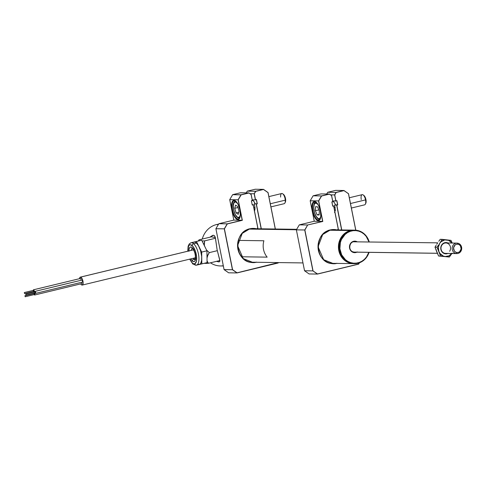 <?xml version="1.0" encoding="UTF-8"?>
<svg xmlns="http://www.w3.org/2000/svg" width="486" height="486" viewBox="0 0 486 486"><rect width="100%" height="100%" fill="white"/><g stroke="black" fill="none" stroke-linecap="round" stroke-linejoin="round"><path stroke-width="0.73" d="M350.503 230.528L350.503 230.528A16.755 15.333 -89.2 0 1 354.008 230.133A16.755 15.333 -89.2 0 1 354.154 230.139A16.755 15.333 90.8 0 0 350.503 230.528L329.544 230.23L350.503 230.528A16.755 15.333 90.8 0 0 338.523 248.68A16.755 15.333 90.8 0 0 353.68 263.643A16.755 15.333 -89.2 0 1 353.535 263.643A16.755 15.333 -89.2 0 1 338.517 248.601A16.755 15.333 -89.2 0 1 350.503 230.528M249.081 229.088L296.417 229.763L249.081 229.088M223.299 265.733A20.947 19.167 -89.2 0 1 210.468 262.798A20.947 19.167 90.8 0 0 220.316 265.945L223.347 265.988M202.255 239.051A20.947 19.167 -89.2 0 1 216.531 224.55A20.947 19.167 90.8 0 0 202.255 239.051M218.329 224.575L216.531 224.55L218.329 224.575M210.663 236.554L213.53 235.285L214.448 235.655L215.444 238.037L217.102 249.737L219.927 260.988L219.636 261.632L218.846 261.869L216.519 261.34M212.103 235.625L213.366 235.279L214.448 235.655L215.274 237.271L217.102 249.737L219.915 260.52L219.636 261.632L218.846 261.869A13.614 5.346 -103.6 0 0 219.271 261.814L219.636 261.632M212.892 235.346A13.614 5.346 -103.6 0 0 211.118 236.913L211.501 236.318M218.846 261.869L216.987 261.225A13.614 5.346 -103.6 0 0 218.676 261.863L216.452 261.31M212.862 235.352L213.366 235.279M218.56 224.186A20.947 19.167 90.8 0 0 216.531 224.55A20.947 19.167 -89.2 0 1 218.56 224.186M33.607 290.324L24.318 292.548L24.543 293.568L33.905 291.308L33.68 290.288L33.996 290.798L33.886 291.308L24.543 293.568M81.022 280.282A1.045 0.413 -103.6 0 0 80.919 279.152A1.045 0.413 -103.6 0 0 80.39 278.478L33.583 289.778A1.045 0.413 76.4 0 1 34.196 290.756A1.045 0.413 76.4 0 1 34.032 291.819A1.045 0.413 76.4 0 1 33.99 291.819A1.045 0.413 76.4 0 1 33.558 291.393M33.315 290.373A1.045 0.413 76.4 0 1 33.54 289.778A1.045 0.413 76.4 0 1 33.583 289.778L80.39 278.478A1.045 0.413 -103.6 0 0 80.348 278.484A1.045 0.413 -103.6 0 0 80.311 278.502M33.473 291.181L34.135 291.746L34.208 290.804L33.759 289.856L33.315 290.403M33.68 290.288L24.3 292.548L33.68 290.288M24.567 293.556L24.3 292.548M35.071 291.934L25.782 294.158L26.007 295.178L35.369 292.918L35.144 291.898L35.454 292.414L35.344 292.918L26.007 295.178M35.527 293.41L82.256 282.135A1.045 0.413 -103.6 0 0 82.298 282.129A1.045 0.413 -103.6 0 0 82.468 281.066A1.045 0.413 -103.6 0 0 81.848 280.088L35.041 291.387A1.045 0.413 76.4 0 1 35.654 292.365A1.045 0.413 76.4 0 1 35.49 293.429A1.045 0.413 76.4 0 1 35.448 293.429A1.045 0.413 76.4 0 1 35.022 293.003M34.773 291.983A1.045 0.413 76.4 0 1 34.998 291.387A1.045 0.413 76.4 0 1 35.041 291.387L81.848 280.088A1.045 0.413 -103.6 0 0 81.806 280.094A1.045 0.413 -103.6 0 0 81.77 280.112M34.931 292.797L35.593 293.356L35.666 292.414L35.217 291.466L34.773 292.013M35.144 291.898L25.758 294.158L35.144 291.898M26.025 295.166L25.758 294.158M34.706 294.99L81.435 283.715A1.045 0.413 -103.6 0 0 81.478 283.709A1.045 0.413 -103.6 0 0 81.545 282.311M34.482 293.131A1.045 0.413 76.4 0 1 34.883 294.23A1.045 0.413 76.4 0 1 34.67 295.002A1.045 0.413 76.4 0 1 34.628 295.008A1.045 0.413 76.4 0 1 34.196 294.577M34.245 293.514L24.956 295.731L25.163 296.758L34.542 294.498L34.318 293.477L24.938 295.737L34.318 293.477L34.634 293.987L34.524 294.498L25.181 296.752M25.199 296.746L24.938 295.737M34.069 293.04L33.953 293.587A1.045 0.413 76.4 0 1 33.977 293.252M34.111 294.37L34.451 294.929L34.864 294.716L34.397 293.046M79.479 278.867L79.716 277.773L80.494 277.117A4.082 1.604 76.4 0 1 82.899 280.926A4.082 1.604 76.4 0 1 82.249 285.075A4.082 1.604 76.4 0 1 82.091 285.088A4.082 1.604 76.4 0 1 80.688 283.897L81.399 284.778L82.395 285.021L83.118 282.652L82.219 278.903L80.494 277.117L193.568 249.828L80.494 277.117A4.082 1.604 76.4 0 0 80.336 277.129L193.562 249.81M79.497 278.691A4.082 1.604 76.4 0 1 80.336 277.129M198.865 240.248L199.564 240.716L198.331 241.007A11.731 4.611 76.4 0 1 199.06 240.619L199.084 239.811L211.44 236.834L199.084 239.811L198.865 240.248L199.084 239.811M204.272 243.018L204.63 240.874L202.067 240.983L204.63 240.874L215.486 238.255L204.63 240.874L204.314 245.242L204.91 246.73L204.314 245.242L204.272 243.018M203.294 243.468A11.731 4.611 76.4 0 1 204.314 245.242L203.294 243.468M208.051 254.597L209.296 252.617L206.526 250.011L209.296 252.617L217.303 250.685L209.296 252.617L207.127 256.626L207.018 257.987L208.051 254.597M206.969 254.348A11.731 4.611 76.4 0 1 207.127 256.626L206.969 254.348M206.416 263.394L208.409 263.297L207.054 260.964L208.409 263.297L219.915 260.52L208.409 263.297L204.217 263.303L206.416 263.394M205.402 263.017A11.731 4.611 76.4 0 1 204.691 263.394L205.384 263.029M211.44 236.834L215.347 237.575M188.908 251.244L189.133 248.917L189.838 247.417L190.913 246.961L192.201 247.629A1.677 1.33 132.3 0 0 192.578 248.51A1.677 1.33 -47.7 0 1 192.201 247.629A7.539 2.965 -103.6 0 0 188.908 250.934M195.038 259.682A5.862 2.302 76.4 0 1 193.853 259.16A1.677 1.33 132.3 0 0 192.377 261.012A7.539 2.965 -103.6 0 0 195.67 257.392A7.539 2.965 -103.6 0 0 192.201 247.629L194.619 251.76L195.67 257.392L195.445 259.718L194.74 261.225L193.659 261.675L192.377 261.012A1.677 1.33 -47.7 0 1 193.853 259.16L195.348 258.801L193.853 259.16A5.862 2.302 76.4 0 1 193.136 258.315M192.292 248.297A5.862 2.302 76.4 0 0 191.223 250.375A5.862 2.302 76.4 0 1 192.11 248.389M187.912 251.195A9.841 3.87 76.4 0 1 192.177 245.588A1.677 1.33 -47.7 0 1 193.653 243.735A11.518 4.526 -103.6 0 0 190.494 243.018M198.057 264.372L199.843 264.25L200.773 263.23L201.617 260.466L201.696 256.602L200.609 250.782L198.446 245.637L196.465 243.061L193.653 243.735L196.465 243.061A11.518 4.526 -103.6 0 0 193.902 242.083A11.518 4.526 -103.6 0 0 193.89 242.083L191.083 242.757A11.518 4.526 76.4 0 1 193.653 243.735A11.518 4.526 76.4 0 1 198.738 255.843A11.518 4.526 76.4 0 1 196.49 265.156A11.518 4.526 76.4 0 1 193.92 264.177A1.677 1.33 -47.7 0 1 192.778 263.934A1.677 1.33 -47.7 0 1 192.401 263.054A1.677 1.33 132.3 0 0 192.778 263.934M196.599 241.414L191.356 242.696L201.684 240.212L206.921 250.812L201.678 252.076L201.83 263.88L196.745 265.083L201.83 263.88L201.678 252.076L199.06 246.779L201.678 252.076L206.921 250.812L207.072 262.616L201.83 263.88L207.072 262.616L206.921 250.812L201.684 240.212L196.441 241.475L199.06 246.779L196.441 241.475L201.684 240.212L196.599 241.414M189.674 259.153L192.772 263.934L196.49 265.156L199.296 264.481A11.518 4.526 -103.6 0 0 199.296 264.481A11.518 4.526 -103.6 0 0 201.757 257.975A11.518 4.526 -103.6 0 0 199.06 246.779A11.518 4.526 -103.6 0 0 196.465 243.061L195.129 242.192L193.902 242.083L196.441 241.475L191.356 242.684L193.902 242.083L192.851 242.733M197.079 264.9A11.518 4.526 -103.6 0 0 198.622 255.059A11.518 4.526 -103.6 0 0 193.653 243.735A1.677 1.33 132.3 0 0 192.177 245.588A9.841 3.87 76.4 0 1 196.696 258.333A9.841 3.87 76.4 0 1 192.401 263.054L193.258 263.667L194.831 263.813L196.405 261.371L196.593 256.553L195.329 250.983L193.039 246.536L190.494 244.713L189.09 245.302L188.556 246.129L187.912 251.177M189.826 259.117L192.401 263.054M192.377 261.012L190.828 258.874M368.983 241.888L366.152 236.318L364.05 234.094L361.59 232.363L358.868 231.19L355.983 230.619L353.055 230.674L350.187 231.354L347.502 232.63L345.09 234.459L341.458 239.452L340.376 242.435L339.89 248.789L341.664 254.852L345.431 259.712L347.891 261.444A16.336 14.951 -89.2 0 1 341.458 239.452A16.336 14.951 -89.2 0 1 361.59 232.363L361.596 231.986A16.755 15.333 90.8 0 0 340.947 239.258A16.755 15.333 90.8 0 0 347.551 261.814L347.04 261.808L347.551 261.814A16.755 15.333 90.8 0 0 369.062 252.343A16.755 15.333 -89.2 0 1 354.337 263.655A16.755 15.333 -89.2 0 1 347.551 261.814L347.891 261.444L350.619 262.616L353.498 263.187L356.426 263.133L359.294 262.452L361.985 261.176L364.397 259.348L366.438 257.045L368.825 252.337A16.336 14.951 -89.2 0 1 347.891 261.444L347.551 261.814A16.755 15.333 -89.2 0 1 339.702 242.866A16.755 15.333 -89.2 0 1 354.81 230.145A16.755 15.333 -89.2 0 1 361.596 231.986A16.755 15.333 -89.2 0 1 369.208 241.87A16.755 15.333 90.8 0 0 361.596 231.986L361.59 232.363A16.336 14.951 -89.2 0 1 368.977 241.87M354.81 230.145L354.306 230.139A16.755 15.333 90.8 0 0 339.198 242.86A16.755 15.333 90.8 0 0 347.04 261.808A16.755 15.333 90.8 0 0 353.826 263.649A16.755 15.333 90.8 0 0 354.081 263.649A16.755 15.333 -89.2 0 1 347.04 261.808A16.755 15.333 -89.2 0 1 339.228 242.727A16.755 15.333 -89.2 0 1 354.555 230.145M355.163 252.204A5.34 4.884 -89.2 0 1 352.332 251.651L352.326 252.027A5.759 5.273 90.8 0 0 356.864 252.167M357.082 241.736A5.759 5.273 90.8 0 0 350.035 244.318A5.759 5.273 90.8 0 0 352.326 252.027L352.332 251.651A5.34 4.884 -89.2 0 1 349.762 245.971A5.34 4.884 -89.2 0 1 353.984 241.597M357.295 251.936L354.306 252.641L351.457 251.42L349.72 248.668L349.489 246.438L350.619 243.328L352.186 241.87L355.181 241.159L357.155 241.779M456.287 253.54L456.84 252.513A4.192 3.833 -89.2 0 1 453.547 247.811A4.192 3.833 -89.2 0 1 457.848 244.203L457.557 243.158A5.237 4.793 90.8 0 0 452.174 247.672A5.237 4.793 90.8 0 0 456.287 253.54A5.237 4.793 -89.2 0 1 452.144 247.975A5.237 4.793 -89.2 0 1 456.998 243.115A5.237 4.793 -89.2 0 1 457.557 243.158A5.237 4.793 -89.2 0 1 461.7 248.723A5.237 4.793 -89.2 0 1 456.846 253.589A5.237 4.793 -89.2 0 1 456.287 253.54L445.133 253.382L456.287 253.54A5.237 4.793 90.8 0 0 461.67 249.026A5.237 4.793 90.8 0 0 457.557 243.158L457.848 244.203A4.192 3.833 -89.2 0 1 461.141 248.899A4.192 3.833 -89.2 0 1 456.84 252.513L456.287 253.54M456.84 252.513L458.328 252.404L459.671 251.675L461.141 248.899L460.388 245.801L459.264 244.725L457.848 244.203L456.36 244.312L455.018 245.035L453.547 247.811L454.301 250.91L455.425 251.985L456.84 252.513M353.395 252.082L437.357 253.273L353.395 252.082M456.846 253.589L445.692 253.431A5.237 4.793 -89.2 0 1 441.476 250.539A5.237 4.793 -89.2 0 1 441.896 245.12A5.237 4.793 -89.2 0 1 445.838 242.957A5.237 4.793 -89.2 0 1 450.054 245.843A5.237 4.793 -89.2 0 1 449.635 251.268A5.237 4.793 90.8 0 0 448.59 243.954A5.237 4.793 90.8 0 0 441.896 245.12L441.756 244.871A5.656 5.176 -89.2 0 1 447.964 242.988M448.11 243.061L446.148 242.544L443.238 243.377L441.239 245.831L440.766 247.975L441.075 250.156L442.886 252.775L445.723 253.844L447.813 253.461A5.656 5.176 -89.2 0 1 441.835 251.657A5.656 5.176 -89.2 0 1 441.756 244.871L441.896 245.12A5.237 4.793 90.8 0 0 441.61 250.812A5.237 4.793 90.8 0 0 446.251 253.4M436.082 249.476L436.641 251.572L434.994 247.161L436.993 247.186L438.925 251.608A8.377 7.667 -89.2 0 1 439.745 243.273L442.211 239.355L440.207 239.331L451.014 240.363L452.217 243.049L451.014 240.363L442.211 239.355L439.745 243.273A8.377 7.667 -89.2 0 1 446.749 239.865A8.377 7.667 -89.2 0 1 451.992 243.043L448.693 240.37L444.751 239.92L441.124 241.688L439.745 243.273L438.311 247.325L438.925 251.608L439.97 253.473L443.171 256.019L445.121 256.529L449.04 255.849L452.126 253.115L450.783 255.077L452.126 253.115M438.803 241.287L440.207 239.331L438.803 241.287M451.846 253.516A8.377 7.667 -89.2 0 1 445.121 256.529L438.579 255.994L445.121 256.529A8.377 7.667 -89.2 0 1 438.925 251.608L440.577 256.025L438.579 255.994L436.641 251.572L437.686 253.437M436.817 244.221L437.461 243.243L436.817 244.221M434.994 247.161L436.191 245.199L434.994 247.161L438.579 255.994L449.38 257.027L450.783 255.077L449.38 257.027L440.577 256.025L436.993 247.186L434.994 247.161M438.402 245.236L436.993 247.186L438.402 245.236M263.892 240.77L238.541 240.406A16.767 15.339 90.8 0 0 241.809 256.778L267.166 257.143A16.767 15.339 -89.2 0 1 263.892 240.77M312.984 210.942A9.428 3.706 -103.6 0 0 318.628 220.201A9.428 3.706 -103.6 0 0 320.213 219.119A9.428 3.706 76.4 0 1 318.998 220.158A9.428 3.706 76.4 0 1 318.628 220.201A9.428 3.706 76.4 0 1 312.984 210.942A9.428 3.706 76.4 0 1 314.576 201.83A9.428 3.706 76.4 0 1 314.952 201.793A9.428 3.706 76.4 0 1 316.131 202.2A9.428 3.706 -103.6 0 0 314.952 201.793A9.428 3.706 -103.6 0 0 312.984 210.942L312.443 211.027L312.984 210.942M320.389 211.143A9.841 3.87 76.4 0 1 320.11 219.35A9.841 3.87 76.4 0 1 316.131 219.423A9.841 3.87 76.4 0 1 312.443 211.027A9.841 3.87 76.4 0 1 315.93 202.042A9.841 3.87 76.4 0 1 320.389 211.143L318.652 205.791L317.024 203.124L315.305 201.666L313.756 201.647L312.249 204.248L312.146 209.156L313.482 214.709L315.803 219.046L317.522 220.504L318.336 220.699L319.709 219.988L320.784 216.47L320.389 211.143M319.351 220.024L318.628 220.201L319.351 220.024M338.262 228.827L333.669 205.845L338.262 228.827A1.045 0.96 -89.2 0 1 337.879 229.908M333.809 229.641A16.967 15.522 -89.2 0 1 336.239 229.884A16.967 15.522 -89.2 0 0 333.809 229.641A16.967 15.522 -89.2 0 0 330.267 230.036L330.28 229.933C325.687 230.34 316.094 237.897 318.354 250.284C321.027 262.574 332.612 265.016 336.944 263.272L333.9 263.667L330.851 263.412L327.904 262.507L325.177 260.994L322.777 258.923L320.79 256.383L319.296 253.467L318.354 250.284L318.239 243.626L320.468 237.423L322.364 234.787L324.697 232.612L327.37 230.972L330.267 230.036C312.656 233.159 315.511 264.414 333.329 263.564A16.967 15.522 -89.2 0 1 318.123 248.334A16.967 15.522 -89.2 0 1 330.261 230.036L333.809 229.641M333.329 263.564L335.765 263.394A16.967 15.522 -89.2 0 1 333.329 263.564L323.658 259.688L318.051 246.785L322.686 234.538L330.261 230.036M334.514 212.473L335.401 210.231L334.605 205.092L337.6 204.898L334.605 205.092L336.664 205.122L341.628 229.957L336.664 205.122L337.758 204.977L336.901 200.682L335.966 200.906L334.623 194.898L335.85 201.034L334.769 194.916L336.087 192.401L334.769 194.916L336.19 192.492L343.973 190.615L348.517 193.707L343.948 190.5L348.468 193.756L355.752 230.188L348.511 193.689L355.819 230.194L348.517 193.707L343.973 190.536M338.274 228.827L333.682 205.857L332.734 206.07L331.914 201.982L332.855 201.757L331.628 195.621L329.368 194.139L321.586 196.016L318.701 200.937L322.795 221.452L318.555 200.918L322.795 221.452L307.662 224.988L304.88 230L313.033 270.817L304.734 229.981L312.905 270.884L317.528 273.958L358.644 264.038L359.373 262.805L358.662 264.129L359.458 262.768L358.285 264.123L358.674 264.105M336.834 229.89A17.071 15.619 90.8 0 0 330.28 229.933L333.73 229.532L337.175 229.969M314.278 221.276L310.19 200.797L313.118 195.803L320.979 193.908L329.344 194.029L320.979 193.908M337.6 229.963L338.213 228.851L333.639 205.973L332.703 206.198L331.847 201.903L332.782 201.678L331.586 195.688L332.855 201.757L332.473 201.751L332.855 201.757L331.634 195.627L329.344 194.029L321.483 195.925L318.555 200.918L310.244 200.821M299.297 224.866L314.272 221.252L310.19 200.797L313.118 195.803L321.483 195.925L313.118 195.803L310.177 200.803L318.555 200.918L322.643 221.373L314.272 221.252L322.643 221.373L307.662 224.988L299.297 224.866L307.662 224.988L304.734 229.981L296.369 229.86L299.297 224.866L296.357 229.86L299.297 224.866M304.54 270.763L296.369 229.86L304.734 229.981L312.905 270.884L304.54 270.763L296.369 229.86L304.534 270.757L312.905 270.884L317.467 274.068L309.102 273.952L304.54 270.763M343.948 190.5L336.087 192.401L327.722 192.28L326.72 193.987L327.722 192.28L335.583 190.384L343.948 190.5L335.583 190.384M309.102 273.952L317.467 274.068L358.662 264.129M326.714 193.987L327.71 192.286L336.087 192.401L334.623 194.898L330.51 194.837L334.623 194.898L335.85 201.034L332.71 200.985L336.786 200.809L336.409 200.803L336.786 200.809L337.6 204.898L335.54 204.867L334.192 202.328L332.722 201.362M341.767 229.963L336.822 205.201L341.767 229.963M320.796 216.3A8.062 3.171 76.4 0 1 317.571 218.129A8.062 3.171 76.4 0 1 314.065 210.638L314.065 210.638A8.062 3.171 76.4 0 1 314.478 203.81A8.062 3.171 76.4 0 1 317.935 204.448L315.851 202.99L314.278 204.193L313.737 207.644L314.418 212.182L316.088 216.27L318.184 218.536L318.852 218.73L319.995 218.214L320.796 216.3M317.558 206.836L319.32 210.991L319.114 215.012L317.145 214.885L315.378 210.73L315.584 206.702L317.558 206.836L319.32 210.991L319.114 215.012L317.145 214.885L315.378 210.73L318.852 209.891L315.378 210.73L315.584 206.702L317.558 206.836M319.15 214.399L317.145 214.885L319.15 214.399M351.39 208.032L364.64 204.837A5.237 2.059 -103.6 0 0 365.545 199.886L350.485 203.519L365.545 199.886A5.237 2.059 76.4 0 1 365.375 204.138L365.812 203.257A4.398 1.725 -103.6 0 0 365.952 199.685L365.545 199.886L365.952 199.685L365.199 197.28L363.704 195.378M335.188 207.212L334.01 207.498L335.188 207.212M365.606 203.579L366.104 202.048L365.952 199.685A4.398 1.725 -103.6 0 0 363.947 195.524L363.157 194.935A5.237 2.059 76.4 0 1 365.545 199.886A5.237 2.059 -103.6 0 0 362.185 194.655L349.331 197.753M361.274 199.6A5.237 2.059 76.4 0 1 363.157 194.935M240.339 215.158A8.062 3.171 76.4 0 1 236.603 216.489A8.062 3.171 76.4 0 1 233.316 207.334L233.316 207.334A8.062 3.171 76.4 0 1 237.478 203.306M233.298 207.079L233.231 207.206C234.525 214.697 236.694 218.354 239.726 218.19M237.763 203.701L235.667 201.89L233.985 202.723L233.28 205.912L233.79 210.383L235.352 214.63L237.423 217.224L239.319 217.285L240.4 214.794M237.684 206.538L239.033 211.149L238.243 214.332L236.099 212.898L234.744 208.287L235.54 205.104L237.684 206.538L239.033 211.149L238.243 214.332L236.099 212.898L234.744 208.287L237.97 207.51L234.744 208.287L235.54 205.104L237.684 206.538M238.76 212.261L236.099 212.898L238.76 212.261M270.927 206.89L284.182 203.695A5.237 2.059 -103.6 0 0 285.276 200.153L270.301 203.768L285.276 200.153A5.237 2.059 76.4 0 1 284.918 203.002L285.349 202.115A4.398 1.725 -103.6 0 0 285.653 199.728L285.276 200.153L285.653 199.728L284.875 196.447L283.411 194.333M254.925 207.479L253.826 207.741L254.925 207.479M285.288 202.237L285.653 199.728A4.398 1.725 -103.6 0 0 283.484 194.382L282.694 193.799A5.237 2.059 76.4 0 1 285.276 200.153A5.237 2.059 -103.6 0 0 281.722 193.513L268.873 196.617M280.629 197.055A5.237 2.059 76.4 0 1 282.694 193.799M254.324 211.082L254.943 209.065L254.713 206.003A5.656 2.223 76.4 0 1 254.457 210.894M253.212 204.703L252.228 204.691L253.212 204.703L257.805 227.685A1.045 0.96 -89.2 0 1 257.422 228.766M255.308 262.252L252.872 262.428L243.2 258.546L237.587 245.643L242.228 233.395L249.822 228.797C245.223 229.204 235.637 236.755 237.897 249.142C240.57 261.432 252.155 263.88 256.487 262.13L253.443 262.531L250.393 262.27L247.447 261.365L244.719 259.852L242.314 257.787L240.333 255.241L238.839 252.325L237.897 249.142L237.782 242.484L238.614 239.264L240.011 236.281L241.907 233.651L244.239 231.47L246.912 229.835L249.804 228.894A16.967 15.522 -89.2 0 1 253.352 228.499A16.967 15.522 -89.2 0 1 255.782 228.742M232.527 209.8A9.428 3.706 -103.6 0 0 238.17 219.058A9.428 3.706 -103.6 0 0 239.756 217.977A9.428 3.706 76.4 0 1 238.541 219.016A9.428 3.706 76.4 0 1 238.17 219.058A9.428 3.706 76.4 0 1 232.527 209.8A9.428 3.706 76.4 0 1 234.118 200.694A9.428 3.706 76.4 0 1 234.489 200.651A9.428 3.706 76.4 0 1 235.674 201.064A9.428 3.706 -103.6 0 0 234.489 200.651A9.428 3.706 -103.6 0 0 232.527 209.8L231.98 209.885L232.527 209.8M239.926 210.001A9.841 3.87 76.4 0 1 239.647 218.208A9.841 3.87 76.4 0 1 235.674 218.287A9.841 3.87 76.4 0 1 231.98 209.885A9.841 3.87 76.4 0 1 235.473 200.906A9.841 3.87 76.4 0 1 239.926 210.001L238.189 204.649L236.567 201.982L234.847 200.53L233.298 200.505L231.786 203.105L231.682 208.014L233.019 213.573L235.346 217.904L237.065 219.362L237.879 219.557L239.252 218.846L240.327 215.334L239.926 210.001M228.645 272.81L224.076 269.602L228.633 272.81L237.01 272.932L228.645 272.81L224.082 269.621L215.905 228.718L224.277 228.839L232.575 269.675L224.277 228.839L227.302 223.937L224.277 228.839L232.448 269.742L224.082 269.621L215.905 228.718L218.834 223.724L233.815 220.109L242.338 220.31L238.237 199.801L241.123 194.88L248.911 192.997L251.122 194.546L252.319 200.536L251.384 200.761L252.246 205.056L251.402 200.84L252.392 200.615L251.165 194.479L248.887 192.887L241.026 194.783L238.104 199.776L229.787 199.679M238.887 218.882L238.17 219.058L238.887 218.882M246.256 192.851L247.259 191.144L255.63 191.259L254.166 193.756L255.387 199.892L256.329 199.667L257.143 203.756L256.207 203.98L261.31 228.821L256.365 204.065L257.301 203.834L256.207 203.98L257.301 203.834L256.444 199.539L257.143 203.756L254.142 203.956A5.656 2.223 76.4 0 1 254.713 206.003L254.142 203.956L257.301 203.834L256.444 199.539L255.502 199.77L254.306 193.774L255.63 191.259L254.306 193.774L255.727 191.35L263.515 189.473L268.011 192.614L275.283 229.015L268.053 192.547L263.491 189.364L255.126 189.242L263.491 189.364L255.63 191.259L247.259 191.144L255.089 189.279M224.125 269.56L232.448 269.742L237.01 272.932L278.205 262.987L277.828 262.987L278.442 262.58M233.821 220.134L229.726 199.661L238.104 199.776L242.18 220.231L227.205 223.846L218.834 223.724L215.899 228.718L218.834 223.724L227.205 223.846L224.277 228.839L215.966 228.736M278.375 262.58L237.071 272.816L232.575 269.675L224.423 228.857L227.302 223.937L242.338 220.31L238.237 199.801L241.123 194.88L232.654 194.667L241.026 194.783L238.097 199.776L242.18 220.231L233.815 220.109L229.726 199.661L232.654 194.667L240.521 192.766L248.887 192.887L240.485 192.802M252.392 200.615L252.015 200.609L252.392 200.615M229.726 199.661L232.654 194.667L229.72 199.661L233.809 220.115M257.805 227.685L253.218 204.746M256.371 228.748A17.071 15.619 90.8 0 0 249.822 228.797L253.273 228.39L256.711 228.833M256.207 203.98L261.17 228.821L256.207 203.98M253.218 204.74L252.246 205.056L253.182 204.831L257.75 227.709L257.143 228.821M254.166 193.756L250.047 193.701L254.166 193.756M255.387 199.892L252.24 199.849L255.387 199.892M256.329 199.667L255.946 199.661L256.329 199.667M252.313 200.22A5.656 2.223 76.4 0 1 255.077 203.725L253.735 201.192L252.264 200.22M268.053 192.547L275.349 229.021L268.053 192.547M354.008 230.133L331.379 229.811M296.673 229.319L250.922 228.675M353.535 263.643L330.905 263.321M302.966 262.926L250.442 262.185M80.348 278.484L33.54 289.778M82.298 282.129L35.49 293.429M81.806 280.094L34.998 291.387M81.478 283.709L34.67 295.002M82.262 285.069L195.475 257.75M199.029 239.884L198.203 241.038M192.413 248.255L192.571 248.51C195.08 251.961 195.888 255.709 194.995 259.737L195.159 259.658M191.083 242.757L189.333 243.832L188.143 246.129L187.754 251.213M354.16 252.131L352.994 251.955M353.14 241.803L437.728 242.842M354.337 263.655L353.826 263.649M354.494 252.24L352.362 251.663C347.824 249.518 349.726 241.129 354.646 241.56M445.838 242.957L456.998 243.115M353.541 252.125L437.37 253.309M320.11 219.35L320.323 218.907M310.177 200.803L314.266 221.258M316.325 202.34L315.93 202.042M316.009 202.024C314.108 201.963 313.434 204.831 313.986 210.614L315.487 215.322C317.309 218.633 318.877 219.97 320.189 219.332M333.414 201.599L332.855 201.733M233.231 207.212C232.94 203.786 233.711 201.678 235.552 200.882M252.957 200.457L252.392 200.59M253.352 228.499L249.804 228.894C232.199 232.016 235.054 263.272 252.872 262.428M239.647 218.208L239.865 217.764M215.899 228.724L224.07 269.621M235.868 201.198L235.473 200.906M257.811 227.691L253.224 204.715"/></g></svg>
